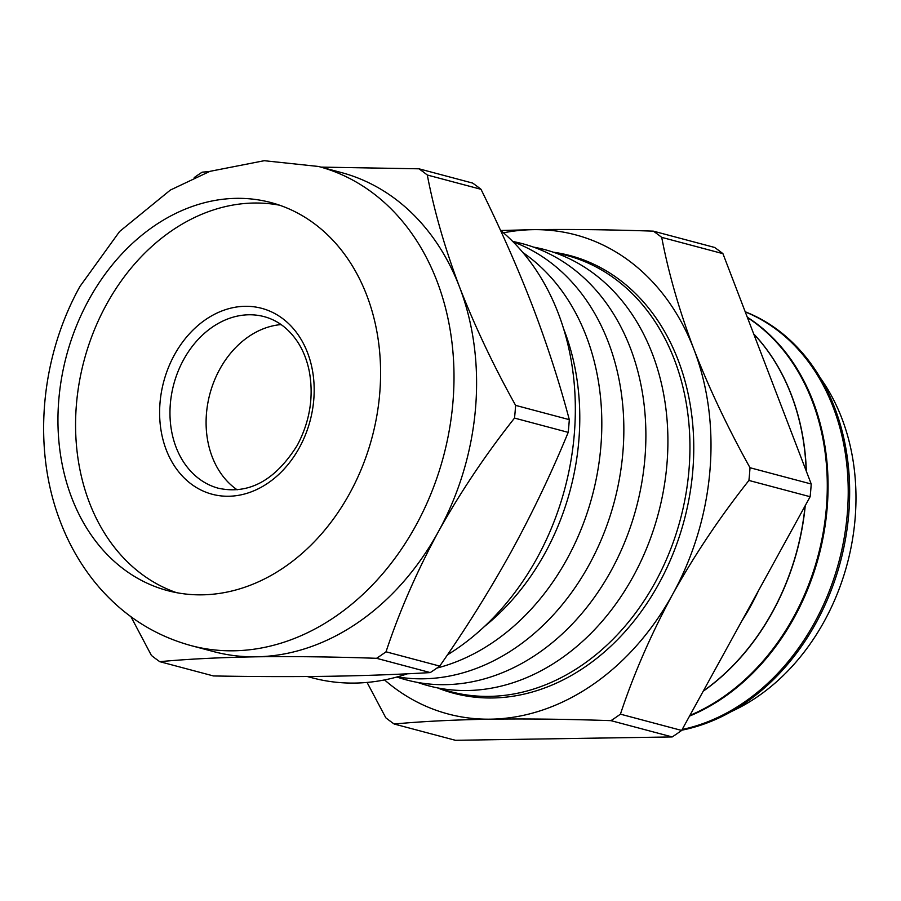 <?xml version="1.0" encoding="UTF-8"?>
<svg xmlns="http://www.w3.org/2000/svg" width="901" height="901" viewBox="0 0 901 901"><rect width="100%" height="100%" fill="white"/><g stroke="black" fill="none" stroke-linecap="round" stroke-linejoin="round"><path stroke-width="1.35" d="M731.601 711.418A205.687 162.011 -75.1 0 0 824.235 621.33A205.687 162.011 -75.1 0 0 820.304 377.924M745.195 311.757A218.065 171.753 104.9 0 1 816.002 622.974A218.065 171.753 104.9 0 1 681.775 730.193M682.17 729.483A218.132 171.809 -75.1 0 0 814.56 622.614A218.132 171.809 -75.1 0 0 745.262 311.904M747.289 317.197A219.044 172.53 104.9 0 1 794.265 617.5A219.044 172.53 104.9 0 1 689.535 716.081M689.907 715.405A219.078 172.564 -75.1 0 0 793.477 617.298A219.078 172.564 -75.1 0 0 747.425 317.546M805.257 505.585A220.035 173.307 104.9 0 1 772.54 612.027A220.035 173.307 104.9 0 1 703.208 691.225M741.692 621.206A220.249 173.476 -75.1 0 0 750.578 606.249A220.249 173.476 -75.1 0 0 758.518 590.606M703.332 690.999A220.035 173.307 -75.1 0 0 772.394 611.993A220.035 173.307 -75.1 0 0 805.077 505.911M457.438 693.308A226.444 178.353 -75.1 0 0 463.249 695.448M439.699 688.285A225.701 177.767 -75.1 0 0 655.106 582.553A225.701 177.767 -75.1 0 0 555.5 252.956M437.435 687.857A226.444 178.353 -75.1 0 0 453.631 693.241A226.444 178.353 -75.1 0 0 658.811 583.769A226.444 178.353 -75.1 0 0 570.051 255.58A226.444 178.353 -75.1 0 0 553.315 252.201M579.489 258.452A226.444 178.353 -75.1 0 0 573.385 257.416M417.67 682.429A225.701 177.767 -75.1 0 0 633.076 576.685A225.701 177.767 -75.1 0 0 533.471 247.099M396.902 677.011A225.701 177.767 -75.1 0 0 611.047 570.829A225.701 177.767 -75.1 0 0 512.748 241.479M397.397 676.876A225.701 177.767 -75.1 0 0 589.017 564.972A225.701 177.767 -75.1 0 0 513.108 241.851M436.917 668.069A225.701 177.767 -75.1 0 0 566.988 559.104A225.701 177.767 -75.1 0 0 522.907 252.55M484.378 626.555A225.701 177.767 -75.1 0 0 544.959 553.248A225.701 177.767 -75.1 0 0 563.598 328.741M88.94 299.616A200.799 158.159 -75.1 0 0 167.654 590.639A200.799 158.159 -75.1 0 0 349.599 493.557A200.799 158.159 -75.1 0 0 270.886 202.545A200.799 158.159 -75.1 0 0 88.94 299.616M307.275 676.516L312.444 677.89A247.899 195.258 -75.1 0 0 407.387 673.802M447.425 654.869A247.899 195.258 -75.1 0 0 537.075 558.046A247.899 195.258 -75.1 0 0 500.46 230.262M320.925 167.113L418.954 168.802A282.61 222.592 -75.1 0 1 427.311 175.019C434.091 210.688 444.835 248.023 459.533 287.025A247.899 195.258 -75.1 0 0 341.152 172.496L318.56 166.482A247.899 195.258 104.9 0 1 415.744 525.767A247.899 195.258 104.9 0 1 191.113 645.623L213.706 651.626A247.899 195.258 -75.1 0 0 256.244 656.806A247.899 195.258 -75.1 0 0 438.337 531.77C416.679 571.853 399.233 611.858 386.022 651.806L439.711 666.087A282.61 222.592 104.9 0 1 430.25 672.585L376.562 658.304A282.61 222.592 -75.1 0 0 386.022 651.806M281.112 324.585A88.805 69.94 -75.1 0 0 219.799 369.173A88.805 69.94 -75.1 0 0 237.154 489.806A88.805 69.94 -75.1 0 1 219.799 369.173A88.805 69.94 -75.1 0 1 281.112 324.585M753.675 333.866A220.035 173.307 104.9 0 1 806.35 471.279M806.192 470.874A220.035 173.307 -75.1 0 0 753.743 334.046M384.547 679.928A247.899 195.258 -75.1 0 0 490.651 719.167A247.899 195.258 -75.1 0 0 672.743 594.131A247.899 195.258 -75.1 0 0 693.939 349.374A247.899 195.258 -75.1 0 0 533.032 229.665A247.899 195.258 -75.1 0 0 503.468 232.818M722.929 253.654L661.717 237.368A282.61 222.592 -75.1 0 0 653.36 231.152L714.572 247.437A282.61 222.592 -75.1 0 1 722.929 253.654L811.227 484.006A282.61 222.592 -75.1 0 1 810.134 496.721L681.64 730.441A282.61 222.592 -75.1 0 1 672.18 736.939L455.399 740.295L394.188 724.021A282.61 222.592 -75.1 0 1 385.819 717.804L367.079 682.44M810.134 496.721L748.922 480.447A282.61 222.592 -75.1 0 0 750.015 467.732L811.227 484.006M672.18 736.939L610.968 720.654A282.61 222.592 -75.1 0 0 620.429 714.155L681.64 730.441M610.968 720.654C567.81 719.167 527.704 718.671 490.651 719.167C454.048 719.809 421.893 721.431 394.188 724.021M748.922 480.447C720.124 516.802 694.727 554.701 672.743 594.131C651.085 634.191 633.651 674.196 620.429 714.155M661.717 237.368C668.497 273.037 679.241 310.372 693.939 349.374C709.256 388.646 727.952 428.099 750.015 467.732M500.753 230.51L533.032 229.665C570.22 229.169 610.326 229.665 653.36 231.152M209.336 171.55L202.162 172.17A282.61 222.592 -75.1 0 0 194.233 177.565M418.954 168.802L472.642 183.083A282.61 222.592 104.9 0 1 480.999 189.3L427.311 175.019M569.308 419.652A282.61 222.592 104.9 0 1 568.204 432.367L514.516 418.087A282.61 222.592 -75.1 0 0 515.609 405.371L569.308 419.652C559.465 382.565 547.256 344.835 532.671 306.475C517.827 268.048 500.596 228.989 480.999 189.3M130.96 616.723L151.413 655.444A282.61 222.592 -75.1 0 0 159.77 661.672L213.469 675.953C254.476 676.685 293.118 676.797 329.383 676.268C365.378 675.671 399.008 674.444 430.25 672.585M376.562 658.304C333.404 656.818 293.298 656.311 256.244 656.806C219.641 657.46 187.487 659.082 159.77 661.672M439.711 666.087C465.963 628.515 489.885 590.223 511.475 551.232C532.761 512.23 551.671 472.608 568.204 432.367M514.516 418.087C485.718 454.453 460.321 492.34 438.337 531.77A247.899 195.258 -75.1 0 0 459.533 287.025C474.85 326.297 493.545 365.75 515.609 405.371M279.614 205.203A200.799 158.159 -75.1 0 0 106.566 304.313A200.799 158.159 -75.1 0 0 176.551 592.667M264.128 316.634A88.805 69.94 -75.1 0 0 183.669 359.567A88.805 69.94 -75.1 0 0 218.47 488.263C248.958 494.75 275.222 480.436 297.262 445.342C309.809 421.589 313.841 397.048 309.358 371.73C307.196 360.749 303.434 351.041 298.073 342.617C289.153 328.978 277.835 320.317 264.128 316.634M174.456 354.825A96.204 75.774 -75.1 0 0 191.35 484.13A96.204 75.774 -75.1 0 0 299.335 447.729A96.204 75.774 -75.1 0 0 282.441 318.425A96.204 75.774 -75.1 0 0 174.456 354.825M191.113 645.623C155.051 635.712 124.428 616.307 99.234 587.418C82.475 567.968 69.4 545.758 60.007 520.778C32.199 448.135 40.444 357.472 79.975 286.405L119.596 231.501L170.368 190.055L209.91 171.348L264.23 160.705L318.56 166.482"/></g></svg>
